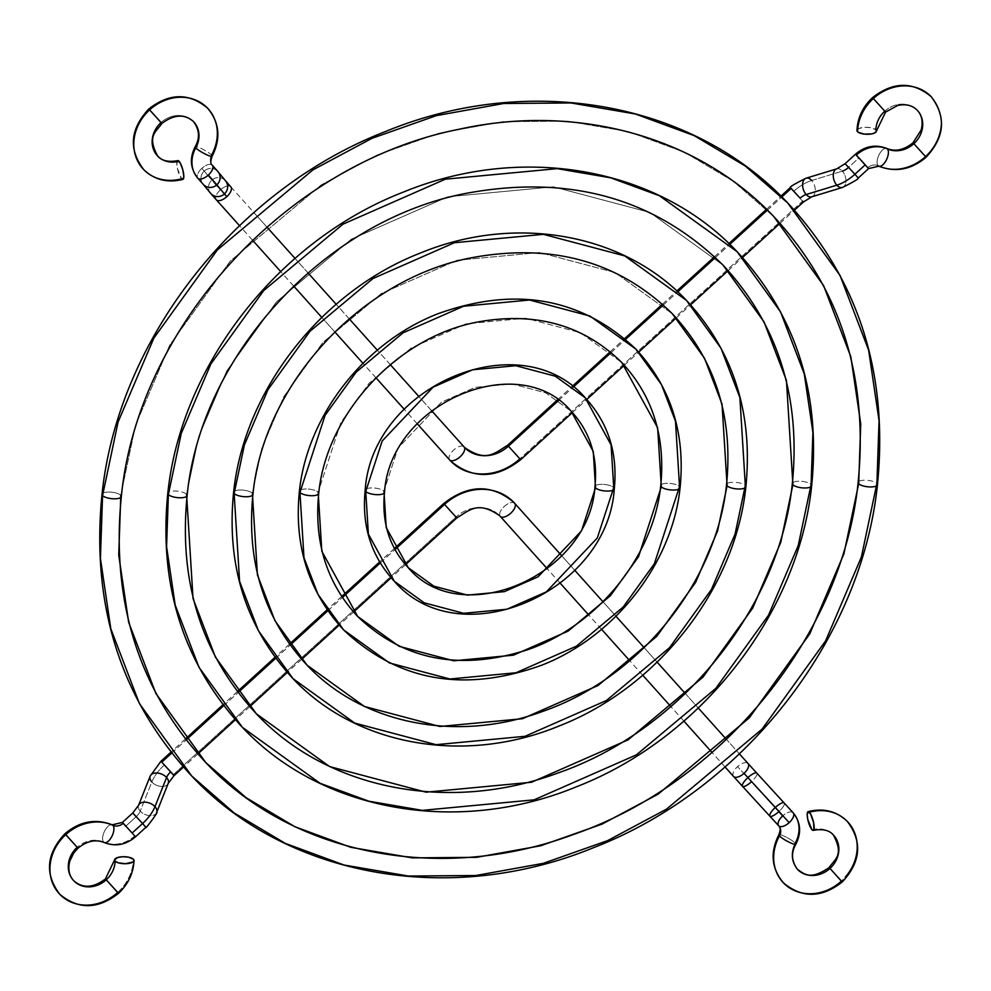 <?xml version="1.0" encoding="UTF-8"?>
<svg xmlns="http://www.w3.org/2000/svg" width="991" height="991" viewBox="0 0 991 991"><rect width="100%" height="100%" fill="white"/><g stroke="black" fill="none" stroke-linecap="round" stroke-linejoin="round"><path stroke-width="0.74" stroke-dasharray="4.96 3.72" d="M117.656 892.482A44.31 38.847 136.1 0 0 133.463 859.284A44.31 38.847 -43.9 0 1 117.656 892.482L105.405 878.943L117.656 892.482A44.31 38.847 136.1 0 1 59.584 894.08M73.693 880.677A24.862 21.79 -43.9 0 1 77.149 847.33A24.862 21.79 -43.9 0 1 103.609 842.09A29.185 25.58 136.1 0 0 134.652 835.946L135.519 836.788M138.529 805.386A9.724 6.132 -158.3 0 0 140.227 811.146A9.724 4.67 138.1 0 1 136.089 816.77L125.721 826.221L122.413 822.406M168.272 783.237A9.724 6.132 21.7 0 1 161.174 786.433A9.724 6.132 21.7 0 1 151.821 781.973A29.185 14.023 138.1 0 1 164.221 765.114L174.02 775.668M174.02 775.68L173.165 774.838L455.922 517.104A33.508 29.371 -43.9 0 1 499.625 515.692A33.508 29.371 136.1 0 0 455.922 517.104L443.671 503.564L455.922 517.104L173.165 774.838L164.221 765.114A29.185 14.023 -41.9 0 0 151.821 781.973L140.227 811.146A9.724 6.132 21.7 0 1 138.567 805.311M513.611 502.164A52.957 46.428 -43.9 0 1 514.676 503.304A9.724 4.67 -41.9 0 0 504.308 506.426A9.724 4.67 -41.9 0 0 500.244 516.348A9.724 4.67 138.1 0 1 504.308 506.438A9.724 4.67 138.1 0 1 514.676 503.304L747.982 763.417A9.724 4.67 -41.9 0 0 737.552 766.6L751.376 781.812A9.724 2.725 137.4 0 0 756.802 773.129A9.724 2.725 -42.6 0 1 751.376 781.812L778.802 811.654A9.724 2.725 137.4 0 0 784.228 802.958A9.724 2.725 -42.6 0 1 778.802 811.654L737.552 766.6A9.724 4.67 -41.9 0 0 733.501 776.411M733.538 776.461A9.724 4.67 138.1 0 1 737.552 766.6A9.724 4.67 138.1 0 1 747.982 763.417M793.11 812.731A9.724 4.67 -41.9 0 0 782.679 815.915A9.724 4.67 138.1 0 1 793.11 812.731A29.185 25.58 136.1 0 1 795.24 843.093A9.724 1.548 29 0 0 786.086 837.098A9.724 1.548 29 0 0 778.839 834.794A9.724 1.548 -151 0 1 786.086 837.098A9.724 1.548 -151 0 1 795.24 843.093A24.862 21.79 136.1 0 0 797.904 869.813A24.862 21.79 -43.9 0 1 795.24 843.093A9.724 1.548 29 0 1 795.847 844.245M784.178 883.6A44.31 38.847 136.1 0 0 841.384 881.123A44.31 38.847 136.1 0 0 848.457 822.666M812.013 829.777A24.862 21.79 -43.9 0 1 833.964 835.636A24.862 21.79 136.1 0 0 812.013 829.777M841.384 881.123L829.133 867.583L842.239 881.965M134.652 835.946L125.721 826.221L134.652 835.946A29.185 25.58 -43.9 0 1 103.609 842.09A9.724 4.41 114.3 0 1 104.588 831.127A9.724 4.41 114.3 0 1 112.218 824.809A9.724 4.41 -65.7 0 0 104.588 831.127A9.724 4.41 -65.7 0 0 103.609 842.09A24.862 21.79 136.1 0 0 77.149 847.33L78.004 848.172M103.609 842.09A9.724 4.41 -65.7 0 0 104.303 842.573M77.149 847.33L64.898 833.79L77.149 847.33M132.782 812.954L136.089 816.77A9.724 4.67 -41.9 0 0 140.227 811.146L151.821 781.973A9.724 6.132 -158.3 0 0 161.112 786.42A9.724 6.132 -158.3 0 0 168.235 783.324M150.161 776.139A9.724 6.132 -158.3 0 0 151.821 781.973M171.691 753.098L186.11 739.955L171.691 753.098M223.693 705.691L238.125 692.548L223.693 705.691M275.746 658.259L290.202 645.079L275.746 658.259M327.885 610.729L342.403 597.499L327.885 610.729M380.259 562.987L394.975 549.571L380.259 562.987M725.04 766.984L712.058 752.503M683.901 721.114L670.907 706.62M642.738 675.218L629.743 660.737M601.574 629.322L588.567 614.829M560.361 583.377L547.342 568.859M769.92 816.138A9.724 2.725 137.4 0 0 778.802 811.654L782.679 815.915A9.724 4.67 -41.9 0 0 778.666 825.776M742.47 786.284A9.724 2.725 137.4 0 0 751.376 781.812M739.435 753.891L726.44 739.41L739.435 753.891M698.283 708.02L685.289 693.527L698.296 708.02M657.132 662.137L644.138 647.643L657.144 662.137M615.968 616.241L602.962 601.748L615.968 616.241M574.768 570.308L561.748 555.79L574.768 570.308M455.922 517.104L456.777 517.946M156.64 812.496A9.724 6.132 21.7 0 1 149.505 815.593A9.724 6.132 21.7 0 1 140.227 811.146A9.724 6.132 -158.3 0 0 149.567 815.593A9.724 6.132 -158.3 0 0 156.677 812.409M145.888 827.324L136.089 816.77L145.888 827.324M125.721 826.221L136.089 816.77M877.456 484.723A9.724 3.208 6.6 0 0 876.911 483.435L879.054 420.667L868.661 350.244L840.058 275.461L787.746 202.982M121.336 496.59A9.724 3.208 6.6 0 0 120.791 495.289L135.569 425.164L169.684 345.215L230.197 261.166L321.282 184.896L377.447 154.893L438.778 133.24L502.97 121.67L567.199 121.137L628.579 131.667L684.57 152.28L733.303 181.266L773.711 216.472L733.303 181.266L684.57 152.28L628.579 131.667L567.199 121.137L502.97 121.67L438.778 133.24L377.447 154.893L321.282 184.896L230.197 261.166L169.684 345.215L135.569 425.164L120.791 495.289A9.724 3.208 6.6 0 0 110.261 492.106A9.724 3.208 6.6 0 0 102.011 494.286A9.724 3.208 -173.4 0 1 110.261 492.106A9.724 3.208 -173.4 0 1 120.791 495.289L118.734 555.109L128.644 622.212L155.897 693.477L205.756 762.537M191.734 776.027L234.149 812.967L285.284 843.378L344.038 865.019L408.453 876.056L475.853 875.511L543.204 863.359L607.582 840.641L666.509 809.152L762.091 729.116L825.59 640.917L861.39 557.029L876.911 483.435A9.724 3.208 6.6 0 0 866.382 480.239A9.724 3.208 6.6 0 0 858.144 482.419A9.724 3.208 -173.4 0 1 866.382 480.239A9.724 3.208 -173.4 0 1 876.911 483.435M811.666 485.751A9.724 3.208 6.6 0 0 811.109 484.463L812.905 432.361L804.271 373.917L780.524 311.831L737.093 251.677M187.126 495.55A9.724 3.208 6.6 0 0 186.581 494.261L198.733 436.635L226.753 370.944L276.489 301.883L351.322 239.215L447.87 196.775L553.387 186.828L649.823 212.421L723.071 265.154L649.823 212.421L553.387 186.828L447.87 196.775L351.322 239.215L276.489 301.883L226.753 370.944L198.733 436.635L186.581 494.261A9.724 3.208 6.6 0 0 176.051 491.065A9.724 3.208 6.6 0 0 167.813 493.258A9.724 3.208 -173.4 0 1 176.051 491.065A9.724 3.208 -173.4 0 1 186.581 494.261L193.034 598.552L215.431 657.107L256.396 713.854M242.374 727.332L320.019 783.249L368.801 801.199L422.265 810.365L534.124 799.836L636.47 754.832L715.799 688.398L768.52 615.188L798.238 545.545L811.109 484.463A9.724 3.208 6.6 0 0 800.592 481.267A9.724 3.208 6.6 0 0 792.342 483.459A9.724 3.208 -173.4 0 1 800.592 481.267A9.724 3.208 -173.4 0 1 811.109 484.463M745.864 486.792A9.724 3.208 6.6 0 0 745.319 485.491L739.881 397.577L720.99 348.2L686.453 300.372M252.916 494.521A9.724 3.208 6.6 0 0 252.371 493.233L261.884 448.118L283.835 396.673L322.769 342.601L381.362 293.534L456.95 260.299L539.575 252.519L615.089 272.55L672.431 313.85L615.089 272.55L539.575 252.519L456.95 260.299L381.362 293.534L322.769 342.601L283.835 396.673L261.884 448.118L252.371 493.233A9.724 3.208 6.6 0 0 241.841 490.037A9.724 3.208 6.6 0 0 233.603 492.23A9.724 3.208 -173.4 0 1 241.841 490.037A9.724 3.208 -173.4 0 1 252.371 493.233L257.425 574.879L274.965 620.738L307.037 665.159M293.014 678.649L354.766 723.108L436.077 744.687L525.032 736.301L606.43 700.513L669.52 647.68L711.451 589.459L735.074 534.075L745.319 485.491A9.724 3.208 6.6 0 0 734.789 482.307A9.724 3.208 6.6 0 0 726.552 484.488A9.724 3.208 -173.4 0 1 734.789 482.307A9.724 3.208 -173.4 0 1 745.319 485.491M680.074 487.82A9.724 3.208 6.6 0 0 679.529 486.531L675.49 421.237L661.468 384.582L635.813 349.055M318.718 493.493A9.724 3.208 6.6 0 0 318.161 492.193L340.904 422.401L369.048 383.319L411.401 347.853L466.043 323.834L525.75 318.21L580.342 332.691L621.791 362.533L580.342 332.691L525.75 318.21L466.043 323.834L411.401 347.853L369.048 383.319L340.904 422.401L318.161 492.193A9.724 3.208 6.6 0 0 307.644 489.009A9.724 3.208 6.6 0 0 299.393 491.189A9.724 3.208 -173.4 0 1 307.644 489.009A9.724 3.208 -173.4 0 1 318.161 492.193L321.815 551.219L357.677 616.476M343.654 629.954L389.513 662.979L449.889 678.996L515.952 672.765L576.39 646.194L623.24 606.963L654.37 563.73L679.529 486.531A9.724 3.208 6.6 0 0 668.999 483.335A9.724 3.208 6.6 0 0 660.762 485.516A9.724 3.208 -173.4 0 1 668.999 483.335A9.724 3.208 -173.4 0 1 679.529 486.531M614.284 488.848A9.724 3.208 6.6 0 0 613.739 487.56L611.088 444.909L585.173 397.75M384.508 492.453A9.724 3.208 6.6 0 0 383.963 491.164L397.973 448.143L441.441 402.173L475.123 387.37L511.938 383.901L545.595 392.82L571.15 411.228L545.595 392.82L511.938 383.901L475.123 387.37L441.441 402.173L397.973 448.143L383.963 491.164A9.724 3.208 6.6 0 0 373.434 487.968A9.724 3.208 6.6 0 0 365.196 490.161A9.724 3.208 -173.4 0 1 373.434 487.968A9.724 3.208 -173.4 0 1 383.963 491.164L386.217 527.546L408.317 567.781M394.294 581.271L424.259 602.838L463.701 613.305L506.859 609.242L546.351 591.875L597.3 538.002L613.739 487.56A9.724 3.208 6.6 0 0 603.209 484.364A9.724 3.208 6.6 0 0 594.959 486.556A9.724 3.208 -173.4 0 1 603.209 484.364A9.724 3.208 -173.4 0 1 613.739 487.56M876.428 131.085A9.724 3.493 1.6 0 0 875.871 129.846A24.862 21.79 -43.9 0 1 884.74 111.215L885.595 112.057M855.481 154.212L858.801 158.027L848.42 167.491L858.218 178.046L848.42 167.491L858.801 158.027L867.732 167.752A9.724 8.523 -43.9 0 1 878.088 165.708A9.724 4.41 -65.7 0 0 878.782 166.191M842.35 187.485A9.724 5.934 73 0 0 845.942 180.796A9.724 5.934 73 0 0 842.387 171.133A9.724 5.934 -107 0 1 845.942 180.721A9.724 5.934 -107 0 1 842.437 187.448M811.778 196.8A9.724 5.934 73 0 0 815.283 190.074A9.724 5.934 73 0 0 811.728 180.486A29.185 14.023 -41.9 0 0 793.63 191.412L802.574 201.136L519.817 458.87L507.565 445.331M508.321 446.26L520.671 459.713L519.817 458.87L802.574 201.136L803.428 201.978M449.617 459.911A9.724 4.67 138.1 0 1 453.68 449.988A9.724 4.67 138.1 0 1 464.048 446.867A33.508 29.371 136.1 0 0 464.717 447.585A33.508 29.371 -43.9 0 1 464.048 446.867A9.724 4.67 -41.9 0 0 453.742 449.939A9.724 4.67 -41.9 0 0 449.567 459.849M212.161 156.206A9.724 1.548 29 0 0 211.554 155.042A9.724 1.548 29 0 0 202.399 149.059A9.724 1.548 29 0 0 195.153 146.755A9.724 1.548 -151 0 1 202.399 149.059A9.724 1.548 -151 0 1 211.554 155.042A9.724 8.523 136.1 0 0 212.272 165.163A9.724 4.67 -41.9 0 0 201.842 168.346A9.724 4.67 -41.9 0 0 197.841 178.207A9.724 4.67 138.1 0 1 201.842 168.346L220.312 189.938A9.724 4.67 -41.9 0 0 216.311 199.798A9.724 4.67 138.1 0 1 220.312 189.938A9.724 4.67 138.1 0 1 230.742 186.754A9.724 4.67 -41.9 0 0 220.312 189.938L211.764 180.201A9.724 9.34 140.5 0 1 225.626 180.944M203.044 184.128A9.724 9.34 140.5 0 1 204.233 171.059A9.724 9.34 -39.5 0 0 203.006 184.078M157.036 155.364A24.862 21.79 -43.9 0 1 161.013 122.574L161.867 123.417M142.543 168.334A44.31 38.847 136.1 0 0 181.663 178.776A9.724 2.465 -105.4 0 0 182.926 179.371M218.094 171.802A9.724 9.34 -39.5 0 0 204.233 171.059L201.842 168.346A9.724 4.67 138.1 0 1 212.272 165.163A9.724 8.523 -43.9 0 1 211.554 155.042A44.31 38.847 136.1 0 0 206.822 107.4M161.013 122.574A24.862 21.79 -43.9 0 1 193.096 121.187A24.862 21.79 136.1 0 0 161.013 122.574L148.761 109.035L161.013 122.574M925.235 156.367L912.996 142.828L925.235 156.367A44.31 38.847 -43.9 0 1 878.088 165.708A44.31 38.847 136.1 0 0 925.235 156.367A44.31 38.847 136.1 0 0 931.416 96.92A44.31 38.847 -43.9 0 1 925.235 156.367L926.102 157.21M884.74 111.215A24.862 21.79 -43.9 0 1 917.307 110.323A24.862 21.79 136.1 0 0 884.74 111.215L872.489 97.675L884.74 111.215M878.088 165.708A9.724 4.41 114.3 0 1 879.079 154.745A9.724 4.41 114.3 0 1 886.697 148.427A9.724 4.41 -65.7 0 0 879.079 154.745A9.724 4.41 -65.7 0 0 878.088 165.708A9.724 8.523 136.1 0 0 867.732 167.752L868.587 168.594M802.574 201.136L793.63 191.412A29.185 14.023 138.1 0 1 811.728 180.486L842.387 171.133L811.728 180.486A9.724 5.934 -107 0 1 815.283 190.148A9.724 5.934 -107 0 1 811.691 196.825M558.565 400.463L573.232 387.097L558.565 400.463M611.125 352.561L625.618 339.356L611.125 352.561M663.326 304.98L677.757 291.825L663.326 304.98M715.391 257.511L729.81 244.381L715.391 257.511M767.406 210.104L781.812 196.974L767.406 210.104M230.841 186.865L464.048 446.867M417.211 423.776L404.179 409.246M375.973 377.806L362.966 363.301M334.797 331.886L321.79 317.393L334.797 331.886M293.633 286.003L280.639 271.509M252.482 240.132L239.488 225.638M225.589 180.895A9.724 9.34 -39.5 0 0 211.764 180.201A9.724 9.34 -39.5 0 0 210.575 193.27L210.575 193.27M177.723 160.629A9.724 2.465 -105.4 0 0 177.451 168.643A9.724 2.465 -105.4 0 0 181.663 178.776L177.401 168.408L176.881 162.326L177.847 160.604M210.538 193.22A9.724 9.34 140.5 0 1 211.764 180.201L204.233 171.059A9.724 9.34 140.5 0 1 218.057 171.753M431.531 410.621L418.524 396.115L431.543 410.621M390.318 364.663L377.323 350.17L390.318 364.663M349.154 318.768L336.16 304.274L349.154 318.768M307.99 272.884L295.008 258.403L307.99 272.884M266.852 227.013L253.857 212.52L266.852 227.001M450.732 461.112A52.957 46.428 136.1 0 0 519.817 458.87M811.728 180.486A9.724 5.934 73 0 0 806.104 178.194M836.763 168.842A9.724 5.934 -107 0 1 842.387 171.133A9.724 5.934 73 0 0 836.85 168.817M848.42 167.491A9.724 4.67 138.1 0 1 842.387 171.133M867.732 167.752L858.801 158.027M856.992 130.354L858.912 128.496L865.304 127.294L870.891 127.728L875.871 129.846A9.724 3.493 1.6 0 0 865.155 127.294A9.724 3.493 1.6 0 0 856.98 130.465M183.236 179.173L182.27 179.26M876.416 131.208L876.329 130.515M394.393 548.494L379.627 561.947M341.734 596.483L327.191 609.738M289.496 644.1L275.027 657.281M237.394 691.582L222.963 704.737M185.367 739.013L170.947 752.157M405.492 564.697L391.111 577.803M353.576 612.017L339.195 625.123M301.66 659.337L287.279 672.443M249.744 706.657L235.363 719.763M197.828 753.978L183.459 767.084M557.549 399.769L572.253 386.366M610.196 351.78L624.702 338.563M662.434 304.175L676.878 291.007M714.523 256.694L728.942 243.551M766.551 209.262L780.958 196.144M321.79 317.393L334.797 331.898M572.402 412.553L586.783 399.447M624.318 365.233L638.7 352.127M676.234 317.913L690.616 304.807M728.15 270.593L742.519 257.487M780.066 223.272L794.435 210.166"/><path stroke-width="1.49" d="M136.089 816.77L132.782 812.954L122.413 822.406L112.256 824.822A9.724 4.41 114.3 0 1 112.912 825.292A9.724 4.41 -65.7 0 0 112.218 824.809C95.421 818.343 79.627 821.328 64.898 833.79L65.765 834.633A44.31 38.847 -43.9 0 1 112.912 825.292A9.724 4.41 114.3 0 1 111.933 836.255A9.724 4.41 114.3 0 1 104.303 842.573A9.724 4.41 -65.7 0 0 111.933 836.255A9.724 4.41 -65.7 0 0 112.912 825.292A9.724 8.523 136.1 0 0 123.268 823.248L135.519 836.788L123.268 823.248A9.724 8.523 -43.9 0 1 112.912 825.292A44.31 38.847 136.1 0 0 65.765 834.633L78.004 848.172L64.898 833.79C46.28 853.833 44.558 874 59.757 894.266C78.376 909.726 97.96 909.416 118.511 893.325L106.26 879.785A24.862 21.79 136.1 0 0 115.129 861.154A9.724 3.493 -178.4 0 1 114.584 859.915A9.724 3.493 -178.4 0 1 122.748 856.732A9.724 3.493 -178.4 0 1 133.463 859.284A9.724 3.493 -178.4 0 1 134.02 860.535A9.724 3.493 -178.4 0 1 125.845 863.706A9.724 3.493 -178.4 0 1 115.129 861.154A24.862 21.79 -43.9 0 1 106.26 879.785L117.656 892.482A44.31 38.847 -43.9 0 1 59.584 894.08A44.31 38.847 -43.9 0 1 65.765 834.633A44.31 38.847 136.1 0 0 59.584 894.08M104.303 842.573A9.724 4.41 114.3 0 1 103.609 842.09M132.782 812.954L138.567 805.311A9.724 6.132 21.7 0 1 145.702 802.202A9.724 6.132 21.7 0 1 154.98 806.649A29.185 14.023 138.1 0 1 142.58 823.509L132.199 832.973L142.58 823.509L132.782 812.954L142.58 823.509A29.185 14.023 -41.9 0 0 154.98 806.649A9.724 6.132 -158.3 0 0 145.627 802.202A9.724 6.132 -158.3 0 0 138.529 805.386M174.02 775.668L170.712 771.865A9.724 4.67 -41.9 0 0 166.575 777.477A9.724 6.132 21.7 0 1 168.272 783.237M394.393 548.494L443.671 503.564L444.525 504.407A52.957 46.428 -43.9 0 1 513.611 502.164A52.957 46.428 136.1 0 0 444.525 504.407L443.671 503.564C468.309 484.326 491.66 483.905 513.71 502.276L514.725 503.366A9.724 4.67 138.1 0 1 510.662 513.288A9.724 4.67 138.1 0 1 500.294 516.41A33.508 29.371 136.1 0 0 499.625 515.692A33.508 29.371 -43.9 0 1 500.294 516.41A9.724 4.67 138.1 0 1 500.244 516.348L499.687 515.754C477.984 500.566 469.858 510.105 456.777 517.946L455.922 517.104M751.376 781.812A9.724 2.725 -42.6 0 1 742.482 786.297A9.724 2.725 -42.6 0 1 747.908 777.601L744.03 773.339A9.724 4.67 138.1 0 1 733.6 776.523L725.04 766.984L733.6 776.523A9.724 4.67 -41.9 0 0 744.03 773.339L789.158 822.654A9.724 4.67 -41.9 0 0 793.172 812.806A9.724 4.67 138.1 0 1 789.158 822.654A9.724 4.67 138.1 0 1 778.728 825.837A9.724 8.523 -43.9 0 1 779.446 835.958A9.724 8.523 136.1 0 0 778.728 825.837A9.724 4.67 -41.9 0 0 789.158 822.654L775.334 807.442A9.724 2.725 -42.6 0 1 784.228 802.97A9.724 2.725 137.4 0 0 775.334 807.442A9.724 2.725 137.4 0 0 769.92 816.138M778.678 825.776A9.724 4.67 138.1 0 1 782.679 815.915L778.802 811.654A9.724 2.725 -42.6 0 1 769.908 816.138A9.724 2.725 -42.6 0 1 775.334 807.442L747.908 777.601A9.724 2.725 137.4 0 0 742.47 786.284L733.551 776.461A9.724 4.67 -41.9 0 0 733.6 776.523M793.221 812.868A29.185 25.58 -43.9 0 1 795.24 843.093A9.724 1.548 -151 0 1 795.847 844.245A9.724 1.548 -151 0 1 788.601 841.941A9.724 1.548 -151 0 1 779.446 835.958A44.31 38.847 136.1 0 0 784.178 883.6A44.31 38.847 -43.9 0 1 779.446 835.958A9.724 1.548 -151 0 1 778.839 834.794A9.724 1.548 29 0 0 779.446 835.958A9.724 1.548 29 0 0 788.601 841.941A9.724 1.548 29 0 0 795.847 844.245M742.47 786.284L778.678 825.788C780.635 826.705 780.685 829.715 778.839 834.806C769.92 852.594 771.469 868.624 783.497 882.907C802.103 898.366 821.688 898.057 842.239 881.965L829.987 868.426A24.862 21.79 136.1 0 0 833.964 835.636A24.862 21.79 -43.9 0 1 829.987 868.426L841.384 881.123A44.31 38.847 -43.9 0 1 784.178 883.6M848.457 822.666A44.31 38.847 136.1 0 0 809.337 812.224A9.724 2.465 74.6 0 1 813.549 822.357A9.724 2.465 74.6 0 1 813.277 830.371A9.724 2.465 74.6 0 1 812.013 829.777A9.724 2.465 74.6 0 1 807.814 819.644A9.724 2.465 74.6 0 1 808.074 811.629A9.724 2.465 74.6 0 1 809.337 812.224A44.31 38.847 -43.9 0 1 848.457 822.666A44.31 38.847 -43.9 0 1 845.224 877.221M829.987 868.426A24.862 21.79 -43.9 0 1 797.904 869.813A24.862 21.79 136.1 0 0 829.987 868.426L829.133 867.583L829.987 868.426M106.26 879.785A24.862 21.79 -43.9 0 1 73.693 880.677A24.862 21.79 136.1 0 0 106.26 879.785L105.405 878.943L106.26 879.785M156.677 812.409A9.724 6.132 -158.3 0 0 154.98 806.649L166.575 777.477L154.98 806.649A9.724 6.132 21.7 0 1 156.64 812.496C159.526 810.353 144.537 830.582 145.888 827.324L142.58 823.509L145.888 827.324L135.519 836.788C125.907 844.939 115.489 846.859 104.253 842.561C95.693 839.067 86.948 840.938 78.004 848.172L77.149 847.33A24.862 21.79 136.1 0 0 73.693 880.677M151.821 781.973A9.724 6.132 21.7 0 1 150.137 776.213A9.724 6.132 21.7 0 1 157.235 773.03A9.724 6.132 21.7 0 1 166.575 777.477A9.724 6.132 -158.3 0 0 157.296 773.03A9.724 6.132 -158.3 0 0 150.161 776.139L138.567 805.311M161.768 762.141L171.691 753.098L161.768 762.141L174.02 775.68L168.235 783.324A9.724 6.132 -158.3 0 0 166.575 777.477A9.724 4.67 138.1 0 1 170.712 771.865L161.768 762.141M186.11 739.955L223.693 705.691L186.11 739.955M238.125 692.548L275.746 658.259L238.125 692.548M290.202 645.079L327.885 610.729L290.202 645.079M342.403 597.499L380.259 562.987L342.403 597.499M394.975 549.571L444.525 504.407L456.777 517.946L444.525 504.407L394.975 549.571M712.058 752.503L683.901 721.114M670.907 706.62L642.738 675.218M629.743 660.737L601.574 629.322M588.567 614.829L560.361 583.377M547.342 568.859L500.244 516.348M733.501 776.411A9.724 4.67 -41.9 0 0 733.551 776.461L725.04 766.984M748.032 763.479L739.435 753.891L747.982 763.417A9.724 4.67 -41.9 0 1 748.032 763.479A9.724 4.67 138.1 0 1 744.03 773.339A9.724 4.67 -41.9 0 0 748.032 763.479L756.802 773.129A9.724 2.725 137.4 0 0 747.908 777.601A9.724 2.725 -42.6 0 1 756.79 773.116L793.159 812.793C800.716 822.369 801.608 832.849 795.847 844.233C790.942 852.867 791.499 861.253 797.52 869.429C805.745 875.288 811.257 879.513 829.133 867.583C834.744 858.999 844.369 855.53 833.357 834.967C829.306 830.185 822.604 828.649 813.264 830.371M726.44 739.41L698.283 708.02L726.44 739.41M685.289 693.527L657.132 662.137L685.289 693.527M644.138 647.643L615.968 616.241L644.138 647.643M602.962 601.748L574.768 570.308L602.962 601.748M500.294 516.41A9.724 4.67 -41.9 0 0 510.662 513.288A9.724 4.67 -41.9 0 0 514.725 503.366L561.748 555.79L514.775 503.428M514.676 503.304A52.957 46.428 136.1 0 0 513.611 502.164M135.519 836.788L134.652 835.946M122.413 822.406L125.721 826.221M812.013 829.777L813.153 830.396L813.921 829.591L813.599 822.592L810.688 814.181L808.198 811.604L807.17 814.528L807.764 819.408L812.013 829.777M133.463 859.284L134.008 860.646L133.079 861.947L125.696 863.706L118.474 862.876L115.129 861.154L114.584 859.792L117.793 857.463L122.909 856.732L128.496 857.178L133.463 859.284M858.689 483.719A9.724 3.208 6.6 0 0 869.218 486.903A9.724 3.208 6.6 0 0 877.456 484.723A9.724 3.208 -173.4 0 1 869.218 486.903A9.724 3.208 -173.4 0 1 858.689 483.719L843.898 553.845L809.796 633.794L749.27 717.843L658.197 794.113L602.033 824.116L540.69 845.769L476.51 857.339L412.281 857.872L350.901 847.342L294.897 826.729L246.177 797.743L205.756 762.537L246.177 797.743L294.897 826.729L350.901 847.342L412.281 857.872L476.51 857.339L540.69 845.769L602.033 824.116L658.197 794.113L749.27 717.843L809.796 633.794L843.898 553.845L858.689 483.719A9.724 3.208 -173.4 0 1 858.144 482.419A9.724 3.208 6.6 0 0 858.689 483.719L860.733 423.9L850.835 356.797L823.571 285.532L773.711 216.472L823.571 285.532L850.835 356.797L860.733 423.9L858.689 483.719M876.911 483.435L861.39 557.029L825.59 640.917L762.091 729.116L666.509 809.152L607.582 840.641L543.204 863.359L475.853 875.511L408.453 876.056L344.038 865.019L285.284 843.378L234.149 812.967L191.734 776.027C286.981 877.667 451.252 906.505 594.204 847.404C744.229 789.22 861.501 639.17 877.456 484.686C888.543 373.533 858.64 279.635 787.746 202.982L745.331 166.042L694.196 135.631L635.429 114.002L571.014 102.953L503.626 103.498L436.263 115.65L371.898 138.368L312.958 169.857L217.388 249.893L153.878 338.092L118.09 421.993L102.569 495.587A9.724 3.208 6.6 0 0 113.098 498.77A9.724 3.208 6.6 0 0 121.336 496.59A9.724 3.208 -173.4 0 1 113.098 498.77A9.724 3.208 -173.4 0 1 102.569 495.587L100.413 558.342L110.806 628.765L139.409 703.56L191.734 776.027L139.409 703.56L110.806 628.765L100.413 558.342L102.569 495.587A9.724 3.208 -173.4 0 1 102.011 494.286A9.724 3.208 6.6 0 0 102.569 495.587L118.09 421.993L153.878 338.092L217.388 249.893L312.958 169.857L371.898 138.368L436.263 115.65L503.626 103.498L571.014 102.953L635.429 114.002L694.196 135.631L745.331 166.042L787.746 202.982L840.058 275.461L868.661 350.244L879.054 420.667L876.911 483.435A9.724 3.208 -173.4 0 1 877.456 484.723M205.756 762.537C292.271 854.7 439.967 883.997 572.996 834.657C722.736 782.915 842.697 634.624 858.132 482.456C868.562 377.075 840.43 288.418 773.711 216.472C698.296 136.746 577.121 103.002 458.87 129.301C287.501 163.032 137.848 325.977 121.336 496.553C110.905 601.933 139.05 690.591 205.756 762.537L155.897 693.477L128.644 622.212L118.734 555.109L120.791 495.289A9.724 3.208 -173.4 0 1 121.336 496.59M792.899 484.748A9.724 3.208 6.6 0 0 803.416 487.944A9.724 3.208 6.6 0 0 811.666 485.751A9.724 3.208 -173.4 0 1 803.416 487.944A9.724 3.208 -173.4 0 1 792.899 484.748L780.747 542.374L752.714 608.065L702.991 677.126L628.158 739.794L531.61 782.233L426.093 792.181L329.644 766.588L256.396 713.854L329.644 766.588L426.093 792.181L531.61 782.233L628.158 739.794L702.991 677.126L752.714 608.065L780.747 542.374L792.899 484.748A9.724 3.208 -173.4 0 1 792.342 483.459A9.724 3.208 6.6 0 0 792.899 484.748L786.445 380.47L764.036 321.902L723.071 265.154L764.036 321.902L786.445 380.47L792.899 484.748M811.109 484.463L798.238 545.545L768.52 615.188L715.799 688.398L636.47 754.832L534.124 799.836L422.265 810.365L368.801 801.199L320.019 783.249L242.374 727.332C321.542 811.815 458.003 835.747 576.651 786.693C701.133 738.406 798.412 613.949 811.666 485.726C820.882 393.402 796.021 315.386 737.093 251.677L659.449 195.76L610.679 177.81L557.202 168.643L445.355 179.185L342.997 224.177L263.668 290.611L210.947 363.821L181.242 433.463L168.359 494.546A9.724 3.208 6.6 0 0 178.888 497.742A9.724 3.208 6.6 0 0 187.126 495.55A9.724 3.208 -173.4 0 1 178.888 497.742A9.724 3.208 -173.4 0 1 168.359 494.546L166.575 546.648L175.196 605.105L198.943 667.178L242.374 727.332L198.943 667.178L175.196 605.105L166.575 546.648L168.359 494.546A9.724 3.208 -173.4 0 1 167.813 493.258A9.724 3.208 6.6 0 0 168.359 494.546L181.242 433.463L210.947 363.821L263.668 290.611L342.997 224.177L445.355 179.185L557.202 168.643L610.679 177.81L659.449 195.76L737.093 251.677L780.524 311.831L804.271 373.917L812.905 432.361L811.109 484.463A9.724 3.208 -173.4 0 1 811.666 485.751M256.396 713.854C327.364 789.468 448.613 813.537 557.933 773.005C681.015 730.478 779.669 608.511 792.342 483.484C800.901 396.945 777.811 324.168 723.071 265.154C654.555 197.816 568.4 173.982 464.593 193.641C323.76 221.352 200.678 355.373 187.126 495.525C178.566 582.064 201.656 654.84 256.396 713.854L215.431 657.107L193.034 598.552L186.581 494.261A9.724 3.208 -173.4 0 1 187.126 495.55M727.097 485.776A9.724 3.208 6.6 0 0 737.626 488.972A9.724 3.208 6.6 0 0 745.864 486.792A9.724 3.208 -173.4 0 1 737.626 488.972A9.724 3.208 -173.4 0 1 727.097 485.776L717.583 530.903L695.645 582.336L656.711 636.408L598.106 685.475L522.517 718.71L439.905 726.49L364.391 706.459L307.037 665.159L364.391 706.459L439.905 726.49L522.517 718.71L598.106 685.475L656.711 636.408L695.645 582.336L717.583 530.903L727.097 485.776A9.724 3.208 -173.4 0 1 726.552 484.488A9.724 3.208 6.6 0 0 727.097 485.776L722.043 404.13L704.514 358.284L672.431 313.85L704.514 358.284L722.043 404.13L727.097 485.776M686.453 300.372L624.702 255.901L543.39 234.334L454.435 242.708L373.037 278.496L309.948 331.328L268.028 389.55L244.393 444.934L234.149 493.518A9.724 3.208 6.6 0 0 244.678 496.714A9.724 3.208 6.6 0 0 252.916 494.521A9.724 3.208 -173.4 0 1 244.678 496.714A9.724 3.208 -173.4 0 1 234.149 493.518L239.599 581.432L258.478 630.809L293.014 678.649L258.478 630.809L239.599 581.432L234.149 493.518A9.724 3.208 -173.4 0 1 233.603 492.23A9.724 3.208 6.6 0 0 234.149 493.518L244.393 444.934L268.028 389.55L309.948 331.328L373.037 278.496L454.435 242.708L543.39 234.334L624.702 255.901L686.453 300.372L720.99 348.2L739.881 397.577L745.319 485.491A9.724 3.208 -173.4 0 1 745.864 486.792C753.21 413.284 733.414 351.148 686.453 300.372C623.376 233.046 514.713 214.019 420.37 253.039C321.431 291.416 244.158 390.293 233.603 492.254C226.258 565.725 246.065 627.86 293.014 678.649C356.103 745.963 464.767 764.99 559.097 725.982C658.036 687.593 735.322 588.716 745.876 486.754M307.037 665.159C362.471 724.223 457.26 743.077 542.87 711.34C639.306 678.042 716.642 582.411 726.552 484.525C733.241 416.827 715.192 359.931 672.431 313.85C618.929 261.228 551.553 242.609 470.329 257.982C360.006 279.673 263.507 384.756 252.928 494.497C246.239 562.182 264.275 619.078 307.037 665.159L274.965 620.738L257.425 574.879L252.371 493.233A9.724 3.208 -173.4 0 1 252.916 494.521M745.319 485.491L735.074 534.075L711.451 589.459L669.52 647.68L606.43 700.513L525.032 736.301L436.077 744.687L354.766 723.108L293.014 678.649M661.307 486.816A9.724 3.208 6.6 0 0 671.836 490.012A9.724 3.208 6.6 0 0 680.074 487.82A9.724 3.208 -173.4 0 1 671.836 490.012A9.724 3.208 -173.4 0 1 661.307 486.816L638.563 556.608L610.431 595.69L568.066 631.156L513.437 655.175L453.717 660.799L399.138 646.318L357.677 616.476L399.138 646.318L453.717 660.799L513.437 655.175L568.066 631.156L610.431 595.69L638.563 556.608L661.307 486.816A9.724 3.208 -173.4 0 1 660.762 485.516A9.724 3.208 6.6 0 0 661.307 486.816L657.652 427.79L621.791 362.533L657.652 427.79L661.307 486.816M679.529 486.531L654.37 563.73L623.24 606.963L576.39 646.194L515.952 672.765L449.889 678.996L389.513 662.979L343.654 629.954C398.109 681.288 464.073 693.056 541.557 665.258C614.953 636.779 672.232 563.495 680.074 487.783C685.549 433.154 670.796 386.911 635.813 349.055L589.955 316.042L529.578 300.013L463.528 306.244L403.077 332.815L356.227 372.046L325.098 415.279L299.951 492.477A9.724 3.208 6.6 0 0 310.468 495.673A9.724 3.208 6.6 0 0 318.718 493.493A9.724 3.208 -173.4 0 1 310.468 495.673A9.724 3.208 -173.4 0 1 299.951 492.477L303.989 557.772L318.012 594.427L343.654 629.954L318.012 594.427L303.989 557.772L299.951 492.477A9.724 3.208 -173.4 0 1 299.393 491.189A9.724 3.208 6.6 0 0 299.951 492.477L325.098 415.279L356.227 372.046L403.077 332.815L463.528 306.244L529.578 300.013L589.955 316.042L635.813 349.055L661.468 384.582L675.49 421.237L679.529 486.531A9.724 3.208 -173.4 0 1 680.074 487.82M357.677 616.476C403.374 660.266 460.084 671.341 527.807 649.687C597.598 625.594 653.614 556.285 660.749 485.553C665.568 436.697 652.586 395.694 621.791 362.533C583.303 324.652 534.719 311.248 476.052 322.323C396.264 337.981 326.336 414.151 318.718 493.456C313.899 542.312 326.894 583.315 357.677 616.476L321.815 551.219L318.161 492.193A9.724 3.208 -173.4 0 1 318.718 493.493M595.517 487.845A9.724 3.208 6.6 0 0 606.046 491.04A9.724 3.208 6.6 0 0 614.284 488.848A9.724 3.208 -173.4 0 1 606.046 491.04A9.724 3.208 -173.4 0 1 595.517 487.845L581.494 530.879L538.026 576.836L504.345 591.639L467.529 595.108L433.885 586.189L408.317 567.781L433.885 586.189L467.529 595.108L504.345 591.639L538.026 576.836L581.494 530.879L595.517 487.845A9.724 3.208 -173.4 0 1 594.959 486.556A9.724 3.208 6.6 0 0 595.517 487.845L593.262 451.462L571.15 411.228L593.262 451.462L595.517 487.845M613.739 487.56L597.3 538.002L546.351 591.875L506.859 609.242L463.701 613.305L424.259 602.838L394.294 581.271C459.254 656.624 607.681 593.064 614.284 488.823C617.876 453.023 608.177 422.674 585.173 397.75L555.22 376.171L515.766 365.704L472.608 369.779L433.129 387.134L382.179 441.007L365.741 491.449A9.724 3.208 6.6 0 0 376.27 494.645A9.724 3.208 6.6 0 0 384.508 492.453A9.724 3.208 -173.4 0 1 376.27 494.645A9.724 3.208 -173.4 0 1 365.741 491.449L368.379 534.099L394.294 581.271L368.379 534.099L365.741 491.449A9.724 3.208 -173.4 0 1 365.196 490.161A9.724 3.208 6.6 0 0 365.741 491.449L382.179 441.007L433.129 387.134L472.608 369.779L515.766 365.704L555.22 376.171L585.173 397.75L611.088 444.909L613.739 487.56A9.724 3.208 -173.4 0 1 614.284 488.848M408.317 567.781C460.815 630.623 589.509 575.944 594.959 486.581C597.907 456.566 589.967 431.444 571.15 411.228C518.615 348.374 389.946 403.102 384.508 492.428C381.572 522.443 389.513 547.565 408.317 567.781L386.217 527.546L383.963 491.164A9.724 3.208 -173.4 0 1 384.508 492.453M856.98 130.465A9.724 3.493 1.6 0 0 857.537 131.716A44.31 38.847 -43.9 0 1 873.344 98.518L872.489 97.675L873.344 98.518A44.31 38.847 -43.9 0 1 931.416 96.92A44.31 38.847 136.1 0 0 873.344 98.518L885.595 112.057L873.344 98.518A44.31 38.847 136.1 0 0 857.537 131.716A9.724 3.493 1.6 0 0 868.252 134.268A9.724 3.493 1.6 0 0 876.428 131.085L885.595 112.057L884.74 111.215A24.862 21.79 136.1 0 0 875.871 129.846L876.329 130.515M878.088 165.708A9.724 4.41 114.3 0 0 878.782 166.191L868.587 168.594L856.348 155.054A29.185 25.58 -43.9 0 1 887.391 148.91A9.724 4.41 -65.7 0 0 886.697 148.427A9.724 4.41 114.3 0 1 887.391 148.91A24.862 21.79 136.1 0 0 913.851 143.67L926.102 157.21L913.851 143.67A24.862 21.79 136.1 0 0 917.307 110.323A24.862 21.79 -43.9 0 1 913.851 143.67A24.862 21.79 -43.9 0 1 887.391 148.91A9.724 4.41 114.3 0 1 886.412 159.873A9.724 4.41 114.3 0 1 878.782 166.191A9.724 4.41 -65.7 0 0 886.412 159.873A9.724 4.41 -65.7 0 0 887.391 148.91A29.185 25.58 136.1 0 0 856.348 155.054L867.732 167.752M842.437 187.448A9.724 5.934 -107 0 1 842.437 187.46A9.724 5.934 -107 0 1 836.813 185.168A29.185 14.023 -41.9 0 0 854.911 174.23L865.279 164.779L854.911 174.23L858.218 178.046L854.911 174.23A29.185 14.023 138.1 0 1 836.813 185.168A9.724 5.934 73 0 0 842.35 187.485M842.387 171.133A9.724 4.67 -41.9 0 0 848.42 167.491M811.691 196.825A9.724 5.934 -107 0 1 806.154 194.521L836.813 185.168L806.154 194.521A9.724 4.67 -41.9 0 0 800.121 198.163L791.177 188.439L781.812 196.974L791.177 188.439L790.322 187.596L800.121 198.163A9.724 4.67 138.1 0 1 806.154 194.521A9.724 5.934 -107 0 1 802.599 184.859A9.724 5.934 -107 0 1 806.191 178.169A9.724 5.934 -107 0 1 811.728 180.486M519.817 458.87A52.957 46.428 -43.9 0 1 450.732 461.112A52.957 46.428 -43.9 0 1 449.666 459.973A9.724 4.67 -41.9 0 0 460.047 456.839A9.724 4.67 -41.9 0 0 464.098 446.916L464.655 447.523C486.358 462.698 494.484 453.172 507.565 445.331L508.42 446.173A33.508 29.371 -43.9 0 1 464.717 447.585A33.508 29.371 136.1 0 0 508.42 446.173L507.565 445.331L508.321 446.26M225.626 180.944A9.724 9.34 140.5 0 1 224.4 193.951L226.803 196.676A9.724 4.67 -41.9 0 0 230.804 186.816A9.724 4.67 138.1 0 1 226.803 196.676L208.321 175.085A9.724 4.67 138.1 0 1 197.89 178.269A29.185 25.58 -43.9 0 1 195.76 147.907A9.724 1.548 -151 0 1 195.153 146.755A9.724 1.548 29 0 0 195.76 147.907A9.724 1.548 29 0 0 204.914 153.902A9.724 1.548 29 0 0 212.161 156.206A9.724 1.548 -151 0 1 204.914 153.902A9.724 1.548 -151 0 1 195.76 147.907A24.862 21.79 136.1 0 0 193.096 121.187A24.862 21.79 -43.9 0 1 195.76 147.907A29.185 25.58 136.1 0 0 197.89 178.269A9.724 4.67 -41.9 0 0 208.321 175.085A9.724 4.67 -41.9 0 0 212.322 165.224A9.724 4.67 138.1 0 1 208.321 175.085L216.868 184.809A9.724 9.34 140.5 0 1 203.044 184.128L197.841 178.207C190.284 168.631 189.392 158.151 195.153 146.767C200.058 138.133 199.501 129.747 193.48 121.571C184.599 113.742 174.057 114.361 161.867 123.417L149.616 109.877A44.31 38.847 136.1 0 0 142.543 168.334A44.31 38.847 -43.9 0 1 149.616 109.877L161.013 122.574A24.862 21.79 136.1 0 0 157.036 155.364A24.862 21.79 136.1 0 0 178.987 161.223A24.862 21.79 -43.9 0 1 157.036 155.364M203.006 184.078A9.724 9.34 -39.5 0 0 216.868 184.809A9.724 9.34 -39.5 0 0 218.094 171.802M206.822 107.4A44.31 38.847 -43.9 0 1 211.554 155.042A9.724 1.548 -151 0 1 212.161 156.206C221.08 138.406 219.531 122.376 207.503 108.093C188.897 92.634 169.312 92.943 148.761 109.035L149.616 109.877A44.31 38.847 -43.9 0 1 206.822 107.4A44.31 38.847 136.1 0 0 149.616 109.877L148.761 109.035C130.131 129.09 128.421 149.245 143.621 169.511C154.472 179.916 167.566 183.199 182.901 179.383A9.724 2.465 -105.4 0 0 183.186 171.356A9.724 2.465 -105.4 0 0 178.987 161.223A9.724 2.465 -105.4 0 0 177.723 160.629M878.744 166.178C895.579 172.657 911.373 169.672 926.102 157.21L925.235 156.367M913.851 143.67L912.996 142.828L913.851 143.67M780.958 196.144L790.322 187.596C789.629 186.89 794.881 183.756 806.104 178.194A9.724 5.934 73 0 0 802.599 184.921A9.724 5.934 73 0 0 806.154 194.521A9.724 5.934 73 0 0 811.778 196.8L842.437 187.46C853.66 181.886 858.912 178.752 858.218 178.046L868.587 168.594M508.42 446.173L558.565 400.463L508.42 446.173L520.671 459.713L508.42 446.173M573.232 387.097L611.125 352.561L573.232 387.097M625.618 339.356L663.326 304.98L625.618 339.356M677.757 291.825L715.391 257.511L677.757 291.825M729.81 244.381L767.406 210.104L729.81 244.381M216.372 199.86A9.724 4.67 138.1 0 1 216.311 199.798L239.488 225.638L216.372 199.86A9.724 4.67 -41.9 0 0 226.803 196.676A9.724 4.67 138.1 0 1 216.372 199.86L239.488 225.638M449.567 459.849A9.724 4.67 -41.9 0 0 449.617 459.911A9.724 4.67 -41.9 0 0 449.666 459.973L417.211 423.776L449.666 459.973A52.957 46.428 136.1 0 0 450.732 461.112M404.179 409.246L375.973 377.806M362.966 363.301L334.797 331.898M321.79 317.393L293.633 286.003M280.639 271.509L252.482 240.132M203.044 184.128L210.575 193.27A9.724 9.34 -39.5 0 0 224.4 193.951A9.724 9.34 -39.5 0 0 225.589 180.895L230.841 186.865M182.27 179.26L181.663 178.776A44.31 38.847 -43.9 0 1 142.543 168.334M212.161 156.194C210.315 161.285 210.365 164.295 212.322 165.212L218.057 171.753A9.724 9.34 140.5 0 1 216.868 184.809L224.4 193.951A9.724 9.34 140.5 0 1 210.538 193.22M464.048 446.867L431.531 410.621L464.098 446.916A9.724 4.67 -41.9 0 0 464.048 446.867M418.524 396.115L390.318 364.663L418.524 396.115M377.323 350.17L349.154 318.768L377.323 350.17M336.16 304.274L307.99 272.884L336.16 304.274M295.008 258.403L266.852 227.013L295.008 258.403M464.11 446.929A9.724 4.67 138.1 0 1 460.035 456.851A9.724 4.67 138.1 0 1 449.666 459.973M794.435 210.166L803.428 201.978L802.574 201.136M836.85 168.817A9.724 5.934 73 0 0 833.258 175.506A9.724 5.934 73 0 0 836.813 185.168A9.724 5.934 -107 0 1 833.258 175.568A9.724 5.934 -107 0 1 836.763 168.842L806.104 178.194M854.911 174.23L845.112 163.676L854.911 174.23M856.348 155.054L855.481 154.212L856.348 155.054M858.801 158.027L855.481 154.212L845.112 163.676L836.763 168.842M177.847 160.604L180.325 163.181L182.802 169.758L183.831 176.472L182.802 179.396M176.881 162.326L177.079 161.409M857.277 129.685L857.079 131.035L858.342 132.36L864.301 134.107L871.671 133.909L874.483 133.067L876.416 131.208M118.511 893.325C128.211 884.207 133.389 873.269 134.02 860.498M842.239 881.965C860.869 861.91 862.579 841.755 847.379 821.489C836.528 811.084 823.434 807.801 808.099 811.617M78.004 848.172L73.854 852.855L69.828 861.018C67.76 869.181 69.085 875.771 73.792 880.788C82.835 888.617 93.377 887.998 105.405 878.943L114.572 859.94M379.627 561.947L341.734 596.483M327.191 609.738L289.496 644.1M275.027 657.281L237.394 691.582M222.963 704.737L185.367 739.013M170.947 752.157L160.914 761.299L150.161 776.139M456.777 517.946L405.492 564.697M391.111 577.803L353.576 612.017M339.195 625.123L301.66 659.337M287.279 672.443L249.744 706.657M235.363 719.763L197.828 753.978M183.459 767.084L174.02 775.68M168.235 783.324L156.64 812.496M191.734 776.027C120.828 699.386 90.924 605.476 102.011 494.323C117.979 339.839 235.251 189.789 385.276 131.605C528.228 72.504 692.498 101.342 787.746 202.982M242.374 727.332C183.446 663.623 158.597 585.607 167.801 493.283C181.068 365.072 278.335 240.602 402.817 192.316C521.464 143.261 657.925 167.194 737.093 251.677M343.654 629.954C308.684 592.098 293.931 545.855 299.393 491.226C307.235 415.514 364.527 342.229 437.923 313.751C515.407 285.953 581.37 297.721 635.813 349.055M394.294 581.271C371.291 556.347 361.591 525.986 365.184 490.186C371.786 385.945 520.213 322.397 585.173 397.75M572.402 412.553L520.671 459.713C496.033 478.938 472.682 479.371 450.632 461.001L417.211 423.776M161.867 123.417C156.256 132.001 146.631 135.47 157.643 156.033C161.744 160.827 168.445 162.363 177.736 160.629M926.102 157.21C944.72 137.167 946.442 117.012 931.243 96.734C912.624 81.274 893.04 81.584 872.489 97.675C862.789 106.793 857.611 117.731 856.98 130.502M885.595 112.057L897.735 105.467C905.923 103.758 912.414 105.343 917.22 110.212C921.915 115.229 923.24 121.819 921.172 129.982L912.996 142.828C904.052 150.062 895.307 151.933 886.747 148.439C875.511 144.141 865.093 146.061 855.481 154.212M507.565 445.331L557.549 399.769M572.253 386.366L610.196 351.78M624.702 338.563L662.434 304.175M676.878 291.007L714.523 256.694M728.942 243.551L766.551 209.262M218.057 171.753L225.589 180.895M216.311 199.798L210.575 193.27M586.783 399.447L624.318 365.233M638.7 352.127L676.234 317.913M690.616 304.807L728.15 270.593M742.519 257.487L780.066 223.272M811.778 196.8L803.428 201.978"/></g></svg>
